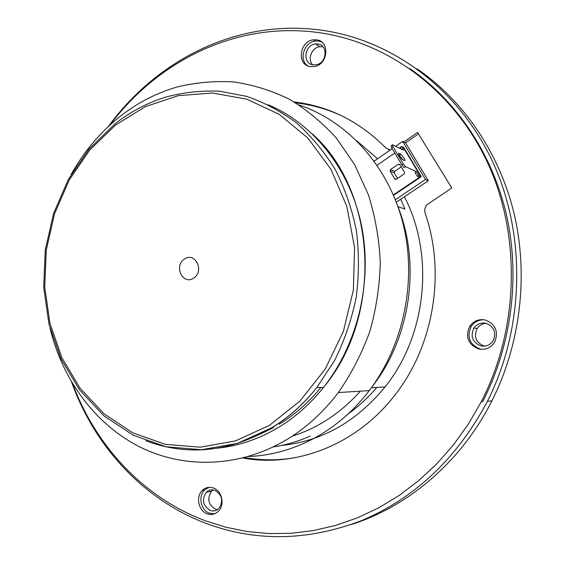<?xml version="1.0" encoding="UTF-8"?>
<svg xmlns="http://www.w3.org/2000/svg" width="565" height="565" viewBox="0 0 565 565"><rect width="100%" height="100%" fill="white"/><g stroke="black" fill="none" stroke-linecap="round" stroke-linejoin="round"><path stroke-width="0.85" d="M273.545 427.564L260.536 434.012M193.859 277.938C204.94 270.826 194.734 251.143 184.254 259.215C173.335 266.277 183.279 285.855 193.859 277.938M320.962 387.47C308.695 402.407 294.796 414.654 279.272 424.216M298.998 104.949C347.058 121.072 387.816 165.199 402.668 222.08C417.358 278.962 404.272 344.516 369.256 390.613C355.329 408.799 339.113 423.468 320.616 434.605C297.522 448.236 273.446 455.538 248.388 456.52M71.091 174.55C83.895 151.561 100.316 132.125 120.345 116.249C137.719 102.632 156.788 92.844 177.565 86.869C196.069 82.441 214.855 80.802 233.924 81.953C252.929 84.764 271.341 90.492 289.16 99.143C306.385 109.426 322.078 122.372 336.253 137.973L354.566 164.479L368.373 194.727C375.202 216.43 379.179 238.981 380.287 262.386C379.694 285.911 376.191 308.984 369.778 331.613C361.77 353.598 351.296 373.917 338.343 392.555C323.639 411.949 306.555 427.564 287.105 439.386C239.56 467.947 183.752 469.098 139.216 446.64C94.701 423.821 62.468 379.405 50.073 328.477M395.599 146.293L402.661 141.412L425.473 179.479L395.373 199.706M374.192 161.11L392.202 148.644M402.661 141.412L405.642 142.931L428.327 180.751L396.34 202.206M425.473 179.479L428.327 180.751M312.607 64.756C307.085 59.261 311.88 47.333 319.903 46.683L323.067 46.846M317.855 43.971C328.47 44.896 326.853 63.351 316.033 64.777L313.045 64.834C302.204 63.739 304.394 44.847 315.461 43.964L317.855 43.971M217.426 509.651L215.47 509.192C208.188 504.566 206.882 498.57 211.536 491.211L213.21 489.876M214.862 490.286C222.137 494.785 223.542 500.774 219.072 508.26C216.529 510.809 213.577 511.544 210.208 510.449C202.891 505.781 201.571 499.728 206.26 492.313C208.746 489.933 211.614 489.262 214.862 490.286M484.629 346.126L483.958 345.978C475.822 342.404 473.583 336.556 477.227 328.435C479.402 325.299 482.397 323.611 486.197 323.364M486.055 323.328C494.043 326.648 496.451 332.368 493.287 340.49C490.243 345.095 486.034 346.875 480.66 345.829C472.46 342.228 470.2 336.323 473.88 328.131C476.931 323.964 480.985 322.361 486.055 323.328M108.381 126.511C147.938 72.129 209.22 34.239 276.433 28.914C291.236 27.727 306.11 28.137 321.054 30.129C389.935 39.409 456.499 86.487 491.543 159.422C526.354 232.342 525.175 326.634 487.425 401.341C457.163 458.095 415.296 497.814 361.84 520.499C308.405 540.889 256.835 541.99 207.129 523.797C143.27 500.074 94.419 446.025 71.593 382.074M417.034 68.81C463.448 100.535 499.608 152.875 514.263 214.29C528.593 275.755 520.443 344.149 491.931 400.825C461.443 461.485 408.636 506.325 351.444 524.482M292.225 436.159C318.06 428.016 340.773 413.022 360.35 391.171M273.178 446.964C285.791 445.058 298.136 441.435 310.227 436.088M372.342 386.432C410.451 337.771 420.982 264.589 398.148 207.15M397.958 206.606L404.921 209.078L400.726 199.268M373.896 160.7L374.44 160.94M281.462 445.46C321.881 441.272 356.409 421.773 385.04 386.947C426.653 335.391 434.739 254.759 404.413 196.797M377.582 158.765L356.663 140.713M348.153 413.905C358.634 406.433 368.182 397.605 376.798 387.421M403.968 158.038L400.818 154.273L398.791 153.306C398.424 154.662 399.688 156.78 402.591 159.669L404.589 160.601C405.246 160.771 405.034 159.909 403.968 158.038M398.897 154.944L403.135 159.923M394.582 171.393L394.222 172.862L390.09 171.089L394.787 179.041L396.192 179.324L404.166 173.907L404.533 172.417L399.801 164.45L398.389 164.175L390.45 169.606L394.582 171.393L401.228 166.859M400.091 164.945L398.389 164.175M390.09 171.089L390.45 169.606M397.513 178.427L394.222 172.862M403.057 147.317L403.777 147.451L421.257 176.668L393.565 195.335M377.095 165.227L394.801 153.009M403.248 147.19L421.257 176.668M420.748 176.442L393.374 194.897M418.743 175.44L417.387 176.358L419.209 177.163L420.558 176.252L418.743 175.44L416.462 171.633L405.529 166.661L403.248 163.942L392.915 146.589L392.498 144.774L403.693 150.269L401.447 146.519L400.112 147.437L401.023 148.962M420.558 176.252L403.325 147.444L401.447 146.519M416.462 171.633L415.113 172.544L417.387 176.358M403.248 163.942L401.863 164.888L404.145 167.6L405.529 166.661M392.915 146.589L391.545 147.536L401.863 164.888M392.498 144.774L391.135 145.721L391.545 147.536M415.685 171.28L416.059 171.901M390.556 149.782L389.221 149.676L385.648 147.762C359.192 121.263 328.689 106.001 294.139 101.961M307.791 65.893C298.447 59.961 304.09 41.852 315.567 41.033L318.526 41.061L321.704 42.022M316.584 39.854C330.158 40.998 328.187 64.615 314.345 66.543L310.404 66.635C296.463 65.208 299.379 40.871 313.61 39.825L316.584 39.854M214.474 513.839L209.566 513.26C200.872 510.478 197.842 496.282 204.558 490.032L208.838 487.355M213.217 487.934C221.784 490.547 225.11 504.496 218.655 510.986C215.385 514.291 211.585 515.238 207.249 513.825C198.534 511.028 195.497 496.783 202.235 490.512C205.406 487.489 209.071 486.627 213.217 487.934M482.312 349.375L479.911 348.965C469.388 344.304 466.52 336.726 471.316 326.231C474.522 321.768 478.866 319.621 484.346 319.804M485.377 320.016C495.59 324.225 498.711 331.535 494.742 341.959C490.837 347.955 485.406 350.272 478.456 348.916C467.891 344.233 465.023 336.62 469.833 326.09C473.745 320.814 478.929 318.794 485.377 320.016M109.956 125.049C148.715 73.231 207.588 37.17 272.09 31.463C287.408 30.093 302.798 30.454 318.272 32.537C386.679 41.831 452.664 88.917 487.058 161.618C521.22 234.298 519.348 328.032 481.239 401.821L468.279 424.209L453.377 444.966L436.745 463.872L418.594 480.751L399.165 495.449L378.684 507.843L357.405 517.858L335.568 525.436L313.42 530.57L291.187 533.275L269.088 533.586L247.336 531.559L226.12 527.293L205.618 520.881C143.552 497.885 95.718 445.834 72.694 383.918M409.667 68.478C456.068 100.344 492.101 153.016 506.424 214.728C520.429 276.497 511.742 345.109 482.687 401.651L481.239 401.821M295.672 102.872C312.424 104.723 328.604 109.441 344.219 117.033M295.184 457.685C278.065 460.56 261.207 460.524 244.617 457.572M403.855 142.02L417.542 132.401L451.802 187.954L427.839 204.113C425.05 206.599 424.138 209.608 425.113 213.132C445.446 271.355 434.33 342.743 397.336 391.849C359.418 443.673 297.338 468.131 242.886 458.017M389.921 150.219L388.459 149.485M405.543 142.881L418.432 133.841M216.021 448.299C238.013 446.258 259.13 439.118 279.371 426.879C295.94 416.688 310.679 403.509 323.568 387.336C358.118 343.682 372.872 280.847 361.353 224.863C349.671 168.871 313.151 123.636 268.191 104.758M115.571 123.417C130.812 111.552 147.444 102.802 165.467 97.159C183.152 92.427 201.147 90.442 219.453 91.198L246.538 96.325C264.243 102.42 280.918 111.312 296.569 123.001C311.372 136.193 324.246 151.695 335.214 169.514C344.848 188.428 351.896 208.732 356.338 230.421C359.171 252.569 359.128 274.88 356.218 297.338C351.67 319.515 344.466 340.561 334.614 360.47L316.718 387.689C303.68 404.074 288.786 417.429 272.04 427.74C229.658 452.106 187.566 456.435 145.763 440.721M115.451 125.133L89.771 149.986L69.234 179.981L54.572 213.761L46.302 249.892L44.727 286.914L49.953 323.328L61.853 357.617L80.103 388.275L104.087 413.834L132.945 432.931L165.496 444.365L200.285 447.198L235.591 440.877L269.484 425.325L299.98 401.044L325.165 369.178L343.372 331.436L353.386 290.029L354.552 247.484L346.853 206.402L330.892 169.218L307.833 138.008L279.216 114.335L246.841 99.2L212.553 93.013L178.166 95.676L145.318 106.665L115.451 125.133M400.818 154.273L399.455 155.213M394.787 179.041L395.846 179.479M398.791 153.306L398.41 153.574L398.805 153.313M115.091 123.784L89.1 149.005L68.344 179.395L53.548 213.584L45.228 250.126L43.689 287.55L49.021 324.345L61.105 358.994L79.601 389.977L103.911 415.833L133.163 435.177L166.181 446.788L201.486 449.719L237.357 443.398L271.822 427.733C288.651 417.429 303.617 404.081 316.718 387.689L323.568 387.336C383.67 315.56 376.777 191.493 312.551 134.082M369.256 390.613L338.343 392.555M491.931 400.825L487.425 401.341M371.403 387.724L385.04 386.947M473.88 328.131L477.227 328.435M206.26 492.313L211.536 491.211M315.461 43.964L319.903 46.683M469.833 326.09L471.316 326.231M202.235 490.512L204.558 490.032M313.61 39.825L315.567 41.033"/></g></svg>
